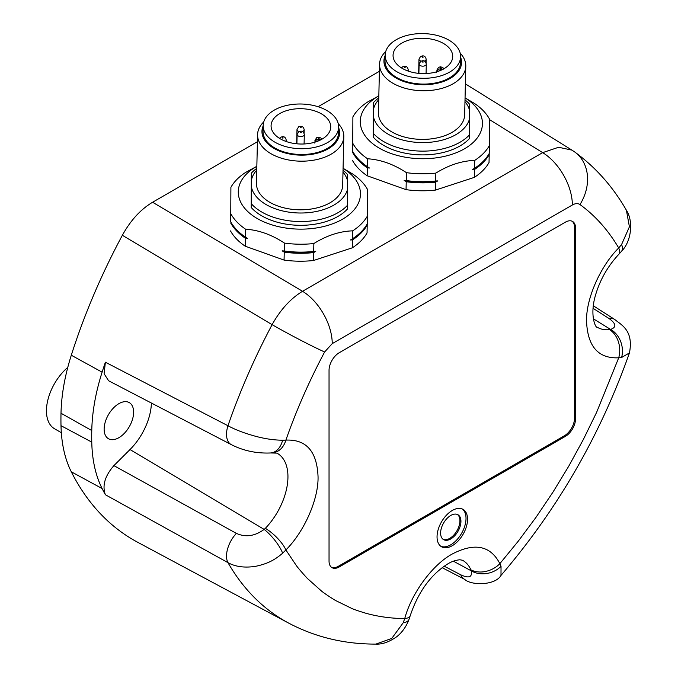 <?xml version="1.0" encoding="UTF-8"?>
<svg xmlns="http://www.w3.org/2000/svg" width="678" height="678" viewBox="0 0 678 678"><rect width="100%" height="100%" fill="white"/><g stroke="black" fill="none" stroke-linecap="round" stroke-linejoin="round"><path stroke-width="1.02" d="M300.769 132.574L300.261 131.837L301.278 132.456L300.769 132.574M318.601 138.634L318.092 137.897L319.109 138.515L318.601 138.634M300.642 127.718L300.134 126.989L300.642 126.871L301.151 127.608L300.642 127.718M282.667 138.1L282.158 137.363L282.675 137.244L283.184 137.981L282.667 138.1M422.75 62.147L422.241 61.418L422.75 61.3L423.258 62.037L422.75 62.147M440.59 68.207L440.073 67.478L440.59 67.359L441.098 68.097L440.59 68.207M422.623 57.299L422.114 56.562L422.623 56.444L423.131 57.181L422.623 57.299M404.656 67.673L404.139 66.936L404.656 66.817L405.164 67.554L404.656 67.673M440.776 70.343L440.344 70.08A0.72 0.424 -178.7 0 1 440.853 69.359L441.912 69.826M452.709 56.384A29.832 17.67 -178.7 0 1 452.709 56.621A29.832 17.67 -178.7 0 1 422.682 73.597A29.832 17.67 -178.7 0 1 393.062 55.486A29.832 17.67 -178.7 0 1 393.062 55.249A29.832 17.67 -178.7 0 1 401.8 43.121A29.832 17.67 -178.7 0 1 434.301 39.782A29.832 17.67 -178.7 0 1 452.709 56.384M396.215 39.731A37.739 22.349 -178.7 0 1 437.327 35.502A37.739 22.349 -178.7 0 1 460.616 56.503A37.739 22.349 -178.7 0 1 460.608 56.799A37.739 22.349 -178.7 0 1 422.623 78.284A37.739 22.349 -178.7 0 1 385.155 55.367A37.739 22.349 -178.7 0 1 385.163 55.071A37.739 22.349 -178.7 0 1 396.215 39.731M460.481 62.291A37.739 22.349 -178.7 0 1 460.481 62.588A37.739 22.349 -178.7 0 1 422.496 84.072A37.739 22.349 -178.7 0 1 385.019 61.156A37.739 22.349 -178.7 0 1 385.028 60.859A37.739 22.349 -178.7 0 1 385.036 60.554M460.599 57.215A38.816 22.984 -178.7 0 1 461.557 62.308A38.816 22.984 -178.7 0 1 450.192 78.394A38.816 22.984 -178.7 0 1 407.893 82.741A38.816 22.984 -178.7 0 1 383.943 61.139A38.816 22.984 -178.7 0 1 385.146 55.477M460.201 53.172A43.129 25.544 -178.7 0 1 465.794 65.842A43.129 25.544 -178.7 0 1 465.786 66.19A43.129 25.544 -178.7 0 1 453.158 83.725A43.129 25.544 -178.7 0 1 406.164 88.555A43.129 25.544 -178.7 0 1 379.553 64.554A43.129 25.544 -178.7 0 1 379.553 64.207A43.129 25.544 -178.7 0 1 385.74 51.46M464.676 114.48A43.129 25.544 -178.7 0 1 464.667 114.828A43.129 25.544 -178.7 0 1 421.258 139.38A43.129 25.544 -178.7 0 1 378.434 113.184A43.129 25.544 -178.7 0 1 378.443 112.845L379.553 64.207M373.197 137.075L373.298 102.759L373.197 137.075A54.63 32.358 -178.7 0 0 421.343 154.881A54.63 32.358 -178.7 0 0 469.498 138.515L469.6 104.209A54.63 32.358 -178.7 0 0 465.015 99.895M373.409 109.624A48.519 28.739 -178.7 0 1 378.739 99.683M464.972 101.666A48.519 28.739 -178.7 0 1 469.71 111.065M469.701 118.048A48.519 28.739 -178.7 0 1 455.853 134.676A48.519 28.739 -178.7 0 1 405.749 140.77A48.519 28.739 -178.7 0 1 373.4 116.608M469.591 134.752A54.63 32.358 -178.7 0 1 460.057 142.219A54.63 32.358 -178.7 0 1 373.29 133.312M373.298 102.759A54.63 32.358 -178.7 0 1 378.782 97.912M406.444 172.661L406.258 180.568L404.147 180.399L406.232 181.721L406.054 189.654L367.188 175.772L367.366 167.847L369.476 168.017L367.4 166.686L367.578 158.779C380.646 159.593 393.604 164.22 406.444 172.661A71.876 42.57 1.3 0 0 435.844 173.102C447.59 165.805 459.353 161.644 471.151 160.61L474.719 160.389A71.876 42.57 1.3 0 0 489.423 145.524L489.431 118.938A71.876 42.57 1.3 0 0 474.736 103.624L465.057 97.852M378.833 95.869L367.595 102.022A71.876 42.57 1.3 0 0 352.891 116.887L352.696 151.38A71.876 42.57 1.3 0 0 367.4 166.686M352.696 151.38L352.891 116.887M352.882 143.473A71.876 42.57 1.3 0 0 367.578 158.779M474.719 160.389L474.541 168.297L472.43 169.559L474.507 169.458L474.329 177.382L435.454 190.094L435.64 182.162L437.751 180.899L435.666 181.009A71.876 42.57 -178.7 0 1 406.258 180.568M435.666 181.009L435.844 173.102M437.751 180.899A71.156 42.146 -178.7 0 1 404.147 180.399M489.423 145.524L489.245 153.431A71.876 42.57 -178.7 0 1 474.541 168.297M465.057 97.886A61.096 36.188 -178.7 0 1 482.439 123.438A61.096 36.188 -178.7 0 1 464.54 148.762A61.096 36.188 -178.7 0 1 397.969 155.609A61.096 36.188 -178.7 0 1 360.272 121.599A61.096 36.188 -178.7 0 1 378.833 95.903M367.366 167.847A71.876 42.57 -178.7 0 1 352.67 152.533M435.64 182.162A71.876 42.57 -178.7 0 1 406.232 181.721M474.329 177.382A71.876 42.57 -178.7 0 0 489.033 162.517L489.228 153.465M489.219 154.584A71.876 42.57 -178.7 0 1 474.507 169.458M367.188 175.772A71.876 42.57 -178.7 0 1 352.492 160.466M435.454 190.094A71.876 42.57 -178.7 0 1 420.75 190.772A71.876 42.57 -178.7 0 1 406.054 189.654M489.44 119.565L542.663 152.643L558.613 147.262L571.961 150.135L465.379 83.877M379.392 71.317L318.075 106.717M257.411 141.736L152.601 202.247C140.6 209.426 130.515 220.443 122.354 235.291L272.107 324.669C280.412 309.727 290.548 298.6 302.541 291.286L152.601 202.247M443.098 539.324A14.374 8.297 120 0 0 449.76 538.349A14.374 8.297 120 0 0 459.006 526.145A14.374 8.297 120 0 0 457.438 514.483M450.777 515.458A14.374 8.297 -60 0 1 457.964 514.746A14.374 8.297 -60 0 1 460.167 526.264A14.374 8.297 -60 0 1 450.777 538.934A14.374 8.297 -60 0 1 443.582 539.646A14.374 8.297 -60 0 1 441.378 528.128A14.374 8.297 -60 0 1 450.777 515.458M331.534 567.342A14.374 8.297 120 0 0 338.195 566.367L564.367 435.785A14.374 8.297 120 0 0 574.537 418.182L574.537 227.444A14.374 8.297 120 0 0 572.046 221.189M440.785 546.265A21.56 12.45 120 0 0 450.777 544.798A21.56 12.45 120 0 0 464.642 526.492A21.56 12.45 120 0 0 462.294 509.009M265.361 528.332L264.157 529.399A21.56 6.085 -129.7 0 1 282.633 553.189L285.887 549.951A21.56 6.916 43.8 0 0 265.361 528.332A50.926 29.408 -60 0 0 276.921 453.124L270.768 452.963A21.56 14.484 -94.8 0 0 282.633 440.217L285.887 440.115A21.56 16.196 83.5 0 1 273.073 452.735L273.073 452.735A21.56 16.196 83.5 0 1 271.836 452.819M410.198 615.768C418.25 591.886 430.793 574.58 447.836 563.859C451.607 561.545 455.616 560.181 459.87 559.765L462.438 560.231A50.926 29.408 -60 0 1 470.871 569.808L471.193 570.791A21.56 17.196 164.5 0 0 501.034 566.308L499.864 563.655C490.499 545.587 474.642 542.366 452.302 553.985C432.615 564.545 411.427 593.335 404.741 618.573A21.56 6.916 16.2 0 0 410.198 615.768L409.029 619.336A21.56 8.797 -159.8 0 1 403.19 622.794L404.741 618.573C392.087 618.463 380.019 616.921 368.535 613.954C367.374 613.836 354.069 609.666 351.636 608.378L335.847 600.649C334.424 600.013 323.499 592.886 321.27 590.843L307.99 578.995C306.829 578.046 297.947 568.037 296.227 565.393L285.887 549.951C304.405 531.544 318.736 498.788 318.041 476.473C316.931 451.311 306.21 439.191 285.887 440.115A382.672 220.935 -60 0 1 324.626 351.975L332.237 343.627L572.359 204.993C575.376 203.315 577.91 203.163 579.97 204.553A382.672 220.935 -60 0 1 618.709 247.962A21.56 6.916 -136.2 0 1 619.014 254.097L621.514 251.301C631.515 241.343 633.54 221.062 626.396 210.231L626.396 210.231C612.946 186.797 595.759 167.407 574.817 152.058L574.817 152.058A43.129 35.146 -54 0 0 573.096 150.897M593.064 308.321L608.81 318.372C616.183 323.584 616.768 327.262 610.556 329.415A21.56 17.196 75.5 0 1 621.59 357.492L618.709 357.806A21.56 16.196 -96.5 0 0 609.539 329.618A50.926 29.408 -60 0 1 597.03 327.11C596.03 328.44 589.267 315.94 595.555 295.015C600.123 279.556 607.946 265.912 619.014 254.097M593.335 318.796L610.556 329.415L609.539 329.618M470.871 569.808A21.56 16.196 -23.5 0 0 499.864 563.655L518.399 541.019L536.061 517.238L552.96 492.143L568.749 466.193L583.326 439.547L596.606 412.368L618.709 357.806C598.386 358.73 587.665 346.611 586.555 321.448C585.86 299.134 600.191 266.378 618.709 247.962L621.59 244.512A21.56 8.797 39.8 0 1 621.514 251.301M339.212 352.738L565.384 222.164A14.374 8.297 -60 0 1 572.571 221.452A14.374 8.297 -60 0 1 575.554 228.028L575.554 418.767A14.374 8.297 -60 0 1 565.384 436.378L339.212 566.952A14.374 8.297 -60 0 1 332.025 567.664A14.374 8.297 -60 0 1 329.042 561.087L329.042 370.349A14.374 8.297 -60 0 1 339.212 352.738M452.302 545.68A21.56 12.45 -60 0 1 441.514 546.748A21.56 12.45 -60 0 1 438.208 529.467A21.56 12.45 -60 0 1 452.302 510.466A21.56 12.45 -60 0 1 463.082 509.398A21.56 12.45 -60 0 1 466.388 526.679A21.56 12.45 -60 0 1 452.302 545.68M270.768 452.963C256.538 453.582 243.368 450.794 231.249 444.599L231.249 444.599A21.56 12.17 -62.5 0 1 227.961 425.742C235.291 429.742 244.436 433.234 255.394 436.234C264.945 438.819 274.031 440.149 282.633 440.217M118.879 437.691A20.849 12.034 120 0 0 132.498 419.326A20.849 12.034 120 0 0 129.303 402.622A20.849 12.034 120 0 0 118.879 403.656A20.849 12.034 120 0 0 105.26 422.021A20.849 12.034 120 0 0 108.455 438.725A20.849 12.034 120 0 0 118.879 437.691M151.397 403.037A46.002 26.561 -60 0 1 130.007 449.548L113.896 465.625C104.904 475.99 102.064 485.685 105.378 494.728A430.157 248.351 -60 0 1 102.107 488.541C95.623 475.617 92.174 460.142 91.767 442.115A300.778 173.653 -60 0 1 91.708 436.361A300.778 173.653 -60 0 1 91.767 430.538C92.174 412.038 95.623 392.579 102.107 372.171A430.157 248.351 -60 0 1 105.378 362.205L227.961 425.742A425.784 245.826 -60 0 1 272.107 324.669A43.129 2.127 28 0 0 324.626 351.975M409.029 619.336C406.291 626.574 402.215 632.345 396.808 636.667C389.138 641.998 382.172 644.481 375.9 644.1L391.765 638.422L403.19 622.794M282.633 553.189C273.276 561.299 265.7 564.138 255.386 566.376C244.427 567.986 235.291 566.74 227.961 562.638A21.56 11.806 -61.1 0 1 236.393 533.383L113.896 465.625M608.81 318.372A21.56 12.713 -57.4 0 1 614.802 319.516L614.802 319.516C621.15 324.931 633.845 330.186 629.447 352.916L621.59 357.492M442.132 567.672L464.752 579.41A21.56 12.713 -62.6 0 1 460.76 574.8L444.183 566.189M501.034 566.308L501 575.402C557.638 509.22 600.454 435.056 629.455 352.916L629.447 352.916M621.59 244.512L629.413 226.799L626.396 210.222M67.758 367.417A39.171 22.62 120 0 0 47.502 401.512A39.171 22.62 120 0 0 54.571 428.776L61.334 432.683M105.378 362.205L104.107 373.748L108.599 380.756L231.249 444.599M122.354 235.291A431.276 248.996 120 0 0 71.3 355.23C64.868 375.51 61.435 394.85 61.003 413.241A301.888 174.297 120 0 0 60.935 419.504A301.888 174.297 120 0 0 61.003 425.674C61.435 443.582 64.868 458.955 71.3 471.803A431.276 248.996 120 0 0 137.693 542.281L288.574 623.057A425.784 245.826 -60 0 1 227.961 562.638L105.378 494.728M318.787 140.77L318.363 140.507A0.72 0.424 -178.7 0 1 318.872 139.787L319.931 140.253M330.728 126.811A29.832 17.67 -178.7 0 1 330.728 127.049A29.832 17.67 -178.7 0 1 300.701 144.024A29.832 17.67 -178.7 0 1 271.081 125.913A29.832 17.67 -178.7 0 1 271.081 125.676A29.832 17.67 -178.7 0 1 279.819 113.548A29.832 17.67 -178.7 0 1 312.321 110.209A29.832 17.67 -178.7 0 1 330.728 126.811M274.226 110.15A37.739 22.349 -178.7 0 1 315.346 105.929A37.739 22.349 -178.7 0 1 338.636 126.93A37.739 22.349 -178.7 0 1 338.627 127.227A37.739 22.349 -178.7 0 1 300.642 148.711A37.739 22.349 -178.7 0 1 263.174 125.794A37.739 22.349 -178.7 0 1 263.174 125.489A37.739 22.349 -178.7 0 1 274.226 110.15M338.5 132.719A37.739 22.349 -178.7 0 1 338.5 133.015A37.739 22.349 -178.7 0 1 300.507 154.499A37.739 22.349 -178.7 0 1 263.039 131.583A37.739 22.349 -178.7 0 1 263.047 131.286A37.739 22.349 -178.7 0 1 263.056 130.981M338.619 127.642A38.816 22.984 -178.7 0 1 339.576 132.735A38.816 22.984 -178.7 0 1 328.211 148.821A38.816 22.984 -178.7 0 1 285.913 153.169A38.816 22.984 -178.7 0 1 261.962 131.566A38.816 22.984 -178.7 0 1 263.166 125.905M338.212 123.599A43.129 25.544 -178.7 0 1 343.814 136.27A43.129 25.544 -178.7 0 1 343.805 136.617A43.129 25.544 -178.7 0 1 331.178 154.143A43.129 25.544 -178.7 0 1 284.184 158.983A43.129 25.544 -178.7 0 1 257.572 134.973A43.129 25.544 -178.7 0 1 257.572 134.634A43.129 25.544 -178.7 0 1 263.759 121.887M342.695 184.908A43.129 25.544 -178.7 0 1 342.687 185.255A43.129 25.544 -178.7 0 1 299.278 209.799A43.129 25.544 -178.7 0 1 256.454 183.611A43.129 25.544 -178.7 0 1 256.454 183.272L257.572 134.634M251.216 207.493L251.318 173.187L251.216 207.493A54.63 32.358 -178.7 0 0 299.362 225.308A54.63 32.358 -178.7 0 0 347.517 208.943L347.619 174.627A54.63 32.358 -178.7 0 0 343.034 170.322M251.428 180.043A48.519 28.739 -178.7 0 1 256.759 170.11M342.992 172.093A48.519 28.739 -178.7 0 1 347.721 181.492M347.721 188.476A48.519 28.739 -178.7 0 1 333.873 205.095A48.519 28.739 -178.7 0 1 283.76 211.197A48.519 28.739 -178.7 0 1 251.419 187.026M347.602 205.18A54.63 32.358 -178.7 0 1 338.076 212.646A54.63 32.358 -178.7 0 1 251.309 203.731M251.318 173.187A54.63 32.358 -178.7 0 1 256.801 168.339M284.463 243.088L284.277 250.996L282.167 250.826L284.251 252.148L284.065 260.081L245.207 246.199L245.385 238.275L247.495 238.444L245.411 237.114L245.597 229.206C258.665 230.02 271.624 234.647 284.463 243.088A71.876 42.57 1.3 0 0 313.863 243.529C325.601 236.232 337.373 232.071 349.17 231.037L352.738 230.817A71.876 42.57 1.3 0 0 367.442 215.951L367.451 189.365A71.876 42.57 1.3 0 0 352.755 174.051L343.076 168.28M256.843 166.296L245.614 172.441A71.876 42.57 1.3 0 0 230.901 187.314L230.715 221.808A71.876 42.57 1.3 0 0 245.411 237.114M230.715 221.808L230.901 187.314M230.901 213.901A71.876 42.57 1.3 0 0 245.597 229.206M352.738 230.817L352.552 238.724L350.441 239.987L352.526 239.876L352.348 247.809L313.473 260.522L313.66 252.589L315.77 251.326L313.685 251.436A71.876 42.57 -178.7 0 1 284.277 250.996M313.685 251.436L313.863 243.529M315.77 251.326A71.156 42.146 -178.7 0 1 282.167 250.826M367.442 215.951L367.264 223.859A71.876 42.57 -178.7 0 1 352.552 238.724M343.076 168.314A61.096 36.188 -178.7 0 1 360.459 193.866A61.096 36.188 -178.7 0 1 342.56 219.189A61.096 36.188 -178.7 0 1 275.988 226.028A61.096 36.188 -178.7 0 1 238.283 192.027A61.096 36.188 -178.7 0 1 256.843 166.33M245.385 238.275A71.876 42.57 -178.7 0 1 230.69 222.96M313.66 252.589A71.876 42.57 -178.7 0 1 284.251 252.148M352.348 247.809A71.876 42.57 -178.7 0 0 367.052 232.944L367.239 223.893M367.239 225.011A71.876 42.57 -178.7 0 1 352.526 239.876M245.207 246.199A71.876 42.57 -178.7 0 1 230.503 230.893M313.473 260.522A71.876 42.57 -178.7 0 1 298.769 261.2A71.876 42.57 -178.7 0 1 284.065 260.081M297.125 134.38A3.593 2.127 1.3 0 0 300.718 136.592A3.593 2.127 -178.7 0 0 303.261 136.007A3.593 2.127 -178.7 0 0 304.312 134.549C303.803 132.185 302.625 131.057 300.761 131.168L298.769 131.668L297.125 134.38L296.905 143.812M321.864 139.244L320.787 137.931L318.592 137.227L316.609 137.727L314.956 140.448A3.593 2.127 1.3 0 0 315.092 141.041M304.1 133.337L304.176 129.693C303.676 127.328 302.49 126.201 300.634 126.311L298.642 126.811L296.998 129.532A3.593 2.127 1.3 0 0 299.066 131.515M304.176 129.693A3.593 2.127 -178.7 0 1 303.125 131.159A3.593 2.127 -178.7 0 1 302.312 131.507M286.175 141.507L286.209 140.066A3.593 2.127 -178.7 0 1 285.531 141.27M419.106 63.961A3.593 2.127 1.3 0 0 422.699 66.173A3.593 2.127 -178.7 0 0 425.242 65.588A3.593 2.127 -178.7 0 0 426.293 64.122C425.792 61.757 424.606 60.63 422.741 60.74L420.75 61.24L419.106 63.961L418.894 73.385M443.844 68.817L442.768 67.503L440.573 66.8L438.59 67.3L436.937 70.02A3.593 2.127 1.3 0 0 437.073 70.614M426.081 62.91L426.165 59.266C425.657 56.91 424.479 55.782 422.614 55.884L420.623 56.384L418.979 59.105A3.593 2.127 1.3 0 0 421.046 61.088M426.165 59.266A3.593 2.127 -178.7 0 1 425.106 60.732A3.593 2.127 -178.7 0 1 424.301 61.079M408.156 71.08L408.19 69.648A3.593 2.127 -178.7 0 1 407.512 70.851M440.344 70.08A3.593 2.017 121.3 0 0 439.31 70.927M443.048 69.258A3.593 2.017 121.3 0 0 441.361 69.495M572.359 204.993A43.129 24.9 -120 0 0 542.663 152.643L302.541 291.286A43.129 24.9 -120 0 1 332.237 343.627M574.537 227.444L575.554 228.028M574.537 418.182L575.554 418.767M564.367 435.785L565.384 436.378M338.195 566.367L339.212 566.952M130.007 449.548L264.157 529.399C254.886 536.196 245.631 537.527 236.393 533.383M453.396 561.189L471.193 570.791C472.439 577.249 468.964 578.58 460.76 574.8M61.003 413.241L91.767 430.538M91.767 442.115L61.003 425.674M579.97 204.553A43.129 35.146 -54 0 0 574.817 152.058L571.952 150.126M102.107 372.171L71.3 355.23M102.107 488.541L71.3 471.803M318.363 140.507A3.593 2.017 121.3 0 0 317.329 141.355M321.067 139.685A3.593 2.017 121.3 0 0 319.38 139.922M314.499 143.007L316.499 139.685L318.863 139.092L321.186 139.744M286.209 140.066C285.709 137.71 284.523 136.583 282.658 136.685L280.675 137.185L279.489 138.337M436.479 72.588L438.488 69.266L440.844 68.664L443.166 69.317M408.19 69.648C407.69 67.283 406.503 66.156 404.639 66.258L402.656 66.766L401.469 67.91M418.648 73.36L418.979 59.105M436.92 70.876L436.937 70.02M426.072 73.555L426.293 64.122M460.481 62.588L460.608 56.799M385.028 60.859L385.163 55.071M464.667 114.828L465.786 66.19M375.9 644.1L375.9 644.1C344.407 644.176 315.304 637.167 288.574 623.057M464.752 579.41C470.99 585.538 495.245 585.69 501 575.402M593.326 305.803L614.802 319.516M296.667 143.787L296.998 129.532M314.939 141.304L314.956 140.448M304.091 143.973L304.312 134.549M338.5 133.015L338.627 127.227M263.047 131.286L263.174 125.489M342.687 185.255L343.805 136.617"/></g></svg>
